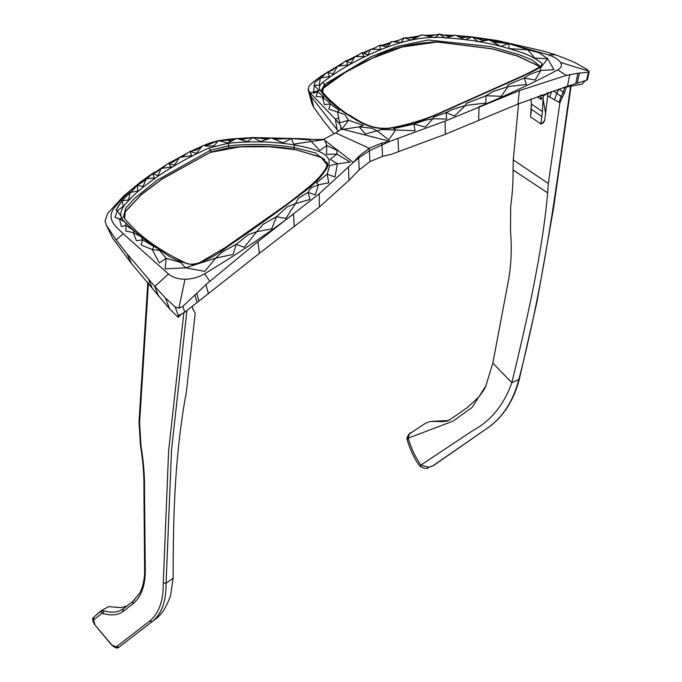 <?xml version="1.0" encoding="UTF-8"?>
<svg xmlns="http://www.w3.org/2000/svg" width="682" height="682" viewBox="0 0 682 682"><rect width="100%" height="100%" fill="white"/><g stroke="black" fill="none" stroke-linecap="round" stroke-linejoin="round"><path stroke-width="1.02" d="M365.322 134.022L377.112 130.85L371.75 128.216L359.141 126.818L341.639 129.589L348.536 120.254L344.836 114.61L337.479 111.933L339.67 122.76L348.536 120.254L363.318 125.454L359.141 126.818L365.322 134.022M377.112 130.85L381.784 129.503L415.048 130.739L413.923 124.064L393.719 128.625L395.483 130.305L388.74 139.844L377.112 130.85M425.372 127.091L413.923 124.064L424.75 120.347L432.908 118.728L446.676 119.094L446.079 112.632L433.445 117.185L432.908 118.728L425.372 127.091M339.244 110.501L337.479 111.933L328.843 109.154L330.224 103.928L328.912 102.019L322.424 97.373L324.479 104.653L330.224 103.928L339.244 110.501M465.047 39.837L472.038 36.871L461.049 37.536L455.346 35.14L465.047 39.837M489.079 39.906L478.355 41.79L472.038 36.871L483.316 40.451L489.079 39.906L500.818 46.427L508.798 43.622L492.566 42.003M528.397 49.854L509.011 48.644L508.798 43.622L528.405 49.854M527.672 49.65L539.292 52.829L547.655 58.754L554.023 69.709L540.843 70.416L535.148 80.024L524.202 78.046L526.41 84.457L507.928 86.64L501.296 96.298L486.053 95.719L485.797 103.042L465.474 105.48L454.502 115.983L446.079 112.632L452.157 109.589L465.474 105.48L466.104 103.511L486.053 95.719L492.89 91.618L507.928 86.64L507.689 84.943L524.202 78.046L529.718 74.474L540.843 70.416L540.289 68.268L547.655 58.754L534.731 58.081L527.672 49.65M324.103 97.253L316.013 96.401L317.693 91.593L318.937 90.544L314.24 85.267L319.261 85.156L320.293 78.029L314.555 82.88L313.43 93.255L317.693 91.593L324.103 97.253M315.459 82.113L320.293 78.029L329.5 76.495L327.471 72.036L320.199 78.396M337.607 66.163L333.012 74.099L327.471 72.036L332.032 70.408L337.607 66.163L347.965 64.952L346.013 60.681L339.125 66.12M354.879 56.649L350.846 63.366L346.013 60.681L350.437 59.905L354.879 56.649L364.154 56.563L361.835 52.676L356.268 56.623M370.624 49.292L367.803 54.841L361.835 52.676L364.836 53.008L370.624 49.292L380.692 49.36L379.721 45.268L386.651 44.918L391.656 41.559L401.101 42.582L404.187 37.842L395.151 41.917M372.449 49.292L379.721 45.268L387.231 46.922L391.656 41.559M422.022 34.808L411.263 40.025L404.187 37.842L414.494 37.783L422.022 34.808L433.761 37.493M434.92 37.774L439.515 34.1L428.577 36.282M455.346 35.14L445.312 38.098L439.515 34.1L450.282 36.666M205.086 146.093L213.909 145.982L218.385 140.611L227.958 143.067L236.611 138.403L241.547 139.401L252.988 137.466L260.533 141.498L271.283 137.96L265.136 138.915L252.988 137.466L247.208 141.651L236.611 138.403L232.247 140.125L218.385 140.611L205.282 146.008M283.235 142.836L271.283 137.96L277.08 139.043L291.393 138.54L283.235 142.836M130.134 192.546L122.078 200.713L123.323 206.271L117.321 210.729L114.968 217.345L119.435 218.896L125.744 222.596L125.957 225.316L134.175 230.866L133.118 232.545L140.952 236.586L142.768 239.851L154.03 246.654L152.163 249.518L159.52 250.422L166.212 258.333L180.704 262.485L185.521 267.83L215.785 258.086L221.846 252.229L236.236 244.301L248.069 234.83L256.62 231.735L263.167 224.25L276.517 216.697L287.241 206.774L295.442 203.645L298.307 198.419L308.051 192.324L311.282 187.712L318.46 184.805L316.559 182.81L327.155 174.157L329.636 165.624L337.445 163.816L330.148 159.307L336.899 154.064L336.993 150.372L326.814 145.479L319.841 150.56L309.858 139.972L291.393 138.54L293.678 144.149L324.479 139.495L326.814 145.479L326.516 154.337L336.899 154.064L350.173 162.111L337.445 163.816L334.956 176.979L327.155 174.157L328.809 182.836L318.46 184.805L315.306 194.933L308.051 192.324L309.952 199.434L295.442 203.645L285.835 218.496L276.517 216.697L271.709 228.845L256.62 231.735L244.284 247.344L236.236 244.301L233.073 254.429L215.785 258.086L204.753 271.359L185.521 267.83L165.121 268.853L166.212 258.333L159.358 262.928L152.163 249.518L141.029 244.957L142.768 239.851L136.46 240.703L133.118 232.545L125.855 231.062L125.957 225.316L121.362 226.569L119.435 218.896L122.359 218.231L117.321 210.729L116 210.124L122.078 200.713L128.617 199.903L130.134 192.546L137.79 190.943L137.389 185.18L143.433 181.455L146.315 178.795L154.439 178.028L152.606 173.475L157.943 175.615L161.242 168.445L156.238 172.307L152.606 173.475L146.758 178.914M130.33 192.904L137.389 185.18L142.964 186.612L146.315 178.795M162.077 168.318L168.377 163.237L174.464 165.129L179.502 157.448L172.682 162.214L168.377 163.237L171.395 166.971L161.242 168.445M181.685 157.116L189.98 151.413L196.305 153.39L202.222 146.195L196.075 150.066L189.98 151.413L191.761 155.649L179.502 157.448M327.266 164.933L321.086 157.414L296.661 149.861L268.913 146.69L239.817 146.86L210.184 152.444L162.333 178.923L141.345 194.66L125.232 211.855L124.61 218.555M539.181 66.879L538.533 65.924L517.203 56.001L491.961 48.831L437.128 41.986L402.005 47.032L372.329 58.243L345.518 72.258L323.438 88.123L322.646 91.61M193.287 309.671L192.853 309.372M192.358 306.371L192.486 307.897L195.205 313.336L186.305 392.542L184.481 402.55C174.089 465.098 173.228 522.352 173.143 578.234L170.696 594.764C169.818 598.361 167.414 603.681 163.475 610.722C160.44 614.857 157.636 617.747 155.078 619.401M149.529 621.123L116.307 646.851L118.949 647.218L152.154 621.617C161.634 614.09 166.28 601.268 166.093 583.153L163.271 583.127C163.458 601.004 158.88 613.672 149.529 621.123L152.154 621.617M518.542 103.835L513.256 159.886L513.06 169.989L547.655 192.87L548.328 183.526L559.896 102.786L562.335 97.287L561.03 96.426L563.213 92.258L559.087 89.052L556.793 93.255L554.534 99.794L559.112 102.309L561.03 96.426L553.52 90.876M551.542 91.559L549.701 97.083L554.534 99.794M548.004 93.408L544.773 120.032L542.522 123.254M531.039 113.076L531.414 105.522M487.911 427.767L488.142 427.648C503.435 416.693 513.853 400.445 519.403 378.902L518.84 379.499C513.299 400.914 502.984 417.009 487.911 427.767L433.726 465.431M562.335 97.287L564.5 93.119L563.213 92.258L564.653 87.339M492.813 363.131L485.865 385.893L472.097 407.418L453.138 421.092L408.271 438.108C410.914 447.81 415.125 456.804 420.896 465.09L472.345 430.896C490.656 421.144 503.828 405.074 511.858 382.679L492.813 363.131L508.874 278.23C511.321 263.261 511.867 247.481 510.503 230.883L510.656 206.706C512.412 193.884 513.214 181.642 513.06 169.989M570.698 85.472C556.819 181.685 545.447 277.028 518.84 379.499L511.858 382.679C527.536 317.795 542.386 252.468 547.655 192.87M429.984 421.553L432.362 421.357L429.984 421.553L425.449 423.275L409.712 433.692L407.248 439.626C405.594 437.87 411.016 431.084 411.237 432.823M428.603 467.221C427.64 469.088 424.877 468.866 420.325 466.556L420.896 465.09L428.603 467.221L433.232 465.772L427.64 467.69M566.401 86.614L564.5 93.119M544.543 121.123L541.056 124.047L530.562 116.886L531.363 103.962L542.446 111.592L543.017 98.847L540.835 97.338L541.15 99.512L537.979 97.321L537.859 96.452M540.869 123.988L542.446 111.592M530.997 113.851L531.21 111.592M530.988 99.018L531.363 103.962M537.979 97.321L540.494 95.702M540.835 97.338L541.056 95.275M541.96 94.951L543.349 95.906L547.646 93.468M545.566 112.854L543.017 98.847L543.349 95.906M547.672 92.914L549.752 92.641L550.971 91.755M546.555 93.306L549.163 92.931M540.971 96.026L540.289 95.557M541.099 96.119L540.962 95.037M539.377 66.717L538.806 65.924L517.408 55.915L492.242 48.789L437.222 41.909C412.457 42.966 391.357 48.141 373.915 57.407C355.373 65.625 339.107 75.191 325.118 86.103L323.14 88.149L322.194 90.382M300.992 139.273L301.657 138.685L253.857 137.568M252.101 137.602L230.371 139.009L228.368 143.254C251.607 140.893 273.678 141.472 294.581 144.993C309.389 147.917 330.787 152.095 329.15 163.399C324.641 173.416 316.474 182.742 304.641 191.395C281.649 209.033 255.477 227.805 226.126 247.702C216.569 255.204 205.589 260.908 193.185 264.787C181.378 262.63 171.694 258.623 164.149 252.766C148.25 242.869 135.505 232.886 125.923 222.826C119.418 218.283 119.103 212.204 124.977 204.591C131.37 197.098 139.094 190.022 148.147 183.364C166.246 169.699 186.612 157.883 209.229 147.917L228.368 143.254M301.657 138.685L315.621 139.58L323.532 139.35L335.655 132.922L341.58 128.932L340.48 125.224L335.425 119.18L338.749 117.884M369.363 150.773L389.857 141.353L381.894 143.067L369.235 148.267L358.587 156.519L353.319 162.452L358.655 157.977L369.363 150.773L369.908 161.608L369.235 148.267L335.655 132.922M181.301 314.146L178.241 317.343L169.69 309.023L131.456 263.499L112.581 238.027L106.349 225.248L105.054 221.028L107.688 213.44L123.621 196.041L141.123 181.548L167.064 164.294M323.532 139.35L353.319 162.452L319.185 193.807L257.847 241.658L205.981 284.59L182.793 306.388L184.796 312.203L259.407 253.337L319.449 206.961L348.971 180.363L359.226 169.852L369.908 161.608L382.534 156.391L391.741 154.175L445.372 134.26L517.962 104.065L567.475 86.239L586.58 80.237L588.404 72.207L577.884 73.247L566.401 75.361L519.386 90.663L445.056 121.132L389.857 141.353L341.58 128.932M178.241 317.343L178.411 315.775L175.197 307.028L165.411 297.949L154.84 286.457L127.125 253.9L116.162 239.911L106.349 225.248M169.162 163.041L187.831 152.887M191.395 151.097L202.776 145.803L211.053 142.589L218.231 140.671M218.615 140.603L230.371 139.009M184.796 312.203L178.607 315.51M182.793 306.388L178.897 308.111L175.197 307.028M209.689 281.308L204.626 273.746C198.53 277.31 191.983 279.134 184.984 279.236C177.959 279.16 172.452 277.404 168.471 273.942L154.84 286.457M168.471 273.942L123.246 233.798C115.411 225.895 104.218 218.249 116.469 205.282C126.579 193.211 139.264 182.171 154.533 172.162M294.24 226.671L293.524 213.943C267.753 233.713 238.12 253.644 204.626 273.746M326.746 168.821L327.624 164.882M327.428 163.68L321.393 157.235L294.172 149.247C273.525 145.854 251.752 145.326 228.854 147.67L211.07 151.95L162.58 178.607L141.362 194.447L124.959 211.923L123.868 217.405M327.522 163.194L315.536 152.921L293.933 147.517L294.172 149.247M228.854 147.67L228.342 143.305M294.581 144.993L293.933 147.517C273.175 144.09 251.343 143.544 228.419 145.871L210.61 150.151L157.124 180.201L134.584 198.334L125.718 208.104L123.51 216.774M347.283 114.559C334.64 106.273 325.604 98.165 320.173 90.246L320.301 90.212C318.554 88.004 319.304 85.429 322.535 82.505C338.033 70.459 356.183 60.033 377.01 51.235C395.5 43.307 420.965 35.063 446.267 37.877C470.682 39.377 493.495 43.537 514.731 50.366C526.572 53.733 535.643 58.098 541.926 63.443C541.934 68.618 531.056 71.729 523.989 75.728L440.137 113.161C425.031 120.066 408.262 125.138 389.831 128.369C368.672 130.219 357.291 120.262 347.283 114.559L348.519 114.678M320.173 90.246L310.157 92.948L335.425 119.18L337.061 129.674L338.477 131.208M585.378 80.587L582.232 84.108L563.025 87.68M472.328 36.956L496.854 40.434L543.332 51.065L555.932 54.892L573.963 62.071L586.929 69.317L589.214 71.755L587.373 79.837L586.58 80.237M456.232 35.507L471.688 36.879M443.24 34.961L454.434 35.404M382.628 45.097L389.865 42.77M393.344 41.73L399.013 40.153M362.977 52.787L369.567 49.974M371.264 49.292L375.16 47.774M347.308 60.442L359.329 54.449M312.041 104.022L308.094 89.18L311.93 103.69L313.771 107.321L310.157 92.948L308.247 89.615L309.082 85.992L313.004 82.155L321.554 75.881L344.231 62.079M555.932 54.892L548.115 54.756C554.398 56.887 558.541 59.436 560.544 62.412L589.12 71.269L588.404 72.207M456.778 35.737L469.216 37.007M474.783 37.715L489.045 39.914M489.105 39.923L506.897 43.392M511.261 44.373L548.115 54.756M353.788 57.117L359.286 54.483M363.029 52.795L369.277 50.161M371.468 49.292L374.623 48.081M383.028 45.08L389.55 42.975M393.608 41.755L398.561 40.357M408.74 37.791L419.183 35.924M424.46 35.345L435.363 34.893M443.428 35.012L453.99 35.532M560.544 62.412C562.292 65.344 561.329 67.842 557.671 69.914L566.401 75.361M557.671 69.914C536.717 81.252 510.503 93.553 479.045 106.835L478.645 120.211M311.043 96.469L337.061 129.674M313.771 107.321L324.095 121.643L334.069 133.817M336.593 132.368L338.093 130.816M320.301 90.212L322.535 91.533M149.665 623.544L118.949 647.218M116.307 646.851L111.66 645.036L94.568 624.499C92.462 620.62 92.104 618.267 93.519 617.432L101.294 610.603M111.729 644.822L94.568 624.499M94.815 624.49L93.647 619.844L93.707 617.253M93.647 619.844L101.789 613.544L101.985 610.867L97.142 613.936M101.789 613.544L103.076 613.519L103.766 610.825L101.985 610.867M103.076 613.519C111.507 615.855 118.148 615.198 122.99 611.532L123.135 608.915C118.421 612.462 111.967 613.101 103.766 610.825M123.135 608.915L132.734 601.498L123.195 608.873M122.99 611.532L132.589 604.09L132.734 601.498L139.537 593.425C142.529 588.046 144.226 581.226 144.652 572.948L143.928 489.753C144.2 475.985 143.041 461.117 140.441 445.158L139.017 421.843L147.824 282.604M134.695 599.802L132.751 601.481M132.589 604.09C141.694 596.793 145.914 584.269 145.257 566.52L144.669 565.591M145.257 566.52L144.499 490.708L143.928 489.753M144.499 490.708C144.78 476.795 143.604 461.799 140.986 445.721L140.441 445.158M140.986 445.721L139.58 422.797L139.017 421.843M173.143 578.234L166.093 583.153L171.523 450.146L186.911 310.574M183.833 312.868L168.599 451.186L163.271 583.127M139.58 422.797L148.446 282.698M547.458 95.659L549.701 97.083M559.112 102.309L559.896 102.786M548.328 183.526L513.256 159.886M432.277 466.232L488.363 427.443M431.851 421.408L443.232 421.629L447.861 420.598M531.312 110.211L530.877 110.458M541.644 116.358L531.363 109.273M358.587 156.519L359.226 169.852M319.185 193.807L319.449 206.961M348.971 180.363L348.417 167.073M165.411 297.949L169.69 309.023M154.558 286.133L158.642 296.193M148.429 279.066L152.214 288.136M127.125 253.9L131.456 263.499M107.219 226.816L112.581 238.027M194.864 295.093L197.166 302.603M199.008 301.129L196.672 293.337M257.847 241.658L259.407 253.337M205.981 284.59L208.411 293.55M178.897 308.111L184.984 279.236M123.246 233.798L116.162 239.911M211.07 151.95L209.229 147.917M225.188 248.342L226.126 247.702L225.188 248.342M382.534 156.391L381.894 143.067M398.041 138.429L398.603 151.702M445.372 134.26L445.056 121.132M341.051 129.375L340.48 125.224M577.884 73.247L575.719 83.639M577.279 83.144L579.41 73.076M517.962 104.065L519.386 90.663M567.475 86.239L569.743 74.568M468.432 36.53L464.962 36.513M523.989 75.728L522.958 75.702C533.077 70.834 538.584 67.816 539.462 66.648L539.871 66.145L532.54 60.152L519.582 54.833L491.066 46.632L428.1 39.999L397.316 46.393L370.505 56.947L324.658 84.312L325.118 86.103M322.535 82.505L324.658 84.312L321.802 89.495M522.958 75.702L443.471 111.285C427.921 118.668 410.155 124.252 390.164 128.028C369.874 130.066 358.775 120.475 348.638 114.653M431.817 37.033L425.227 35.515M117.33 207.788L122.078 200.713M124.09 213.841L125.232 211.855M321.086 157.414L324.504 159.366M322.339 89.666L323.438 88.123M539.326 66.768L538.533 65.924M118.907 647.252C117.628 648.77 115.215 648.028 111.66 645.036M127.074 605.872L121.532 607.671L108.66 606.622L101.303 610.595M150.671 622.777L155.07 619.409M519.403 378.902L537.118 301.171L553.528 208.377L571.073 86.043M432.362 421.357L447.886 420.589M449.796 419.95L446.164 421.305C447.085 421.834 456.957 414.895 467.63 407.359L478.841 396.95C482.924 391.604 485.269 387.922 485.865 385.893M407.248 439.626C409.942 450.291 416.489 462.643 420.317 466.548M541.883 123.613L543.614 122.632M549.752 92.641L548.771 93.136M327.548 164.891L327.496 164.26M327.42 163.296L326.38 167.201C323.865 172.231 319.031 177.968 311.879 184.404C299.091 195.086 288.009 203.645 278.631 210.073L225.333 247.532L199.212 262.92C192.639 264.65 188.053 264.633 185.453 262.86C166.007 253.73 149.546 243.048 136.076 230.806L125.445 219.757L123.468 216.68M411.681 37.16L408.671 37.791M433.334 34.901L435.372 34.884M323.157 88.166L322.791 88.677M322.526 91.158L321.887 89.47M322.39 91.141C322.739 93.946 338.698 108.847 348.476 114.738"/></g></svg>
